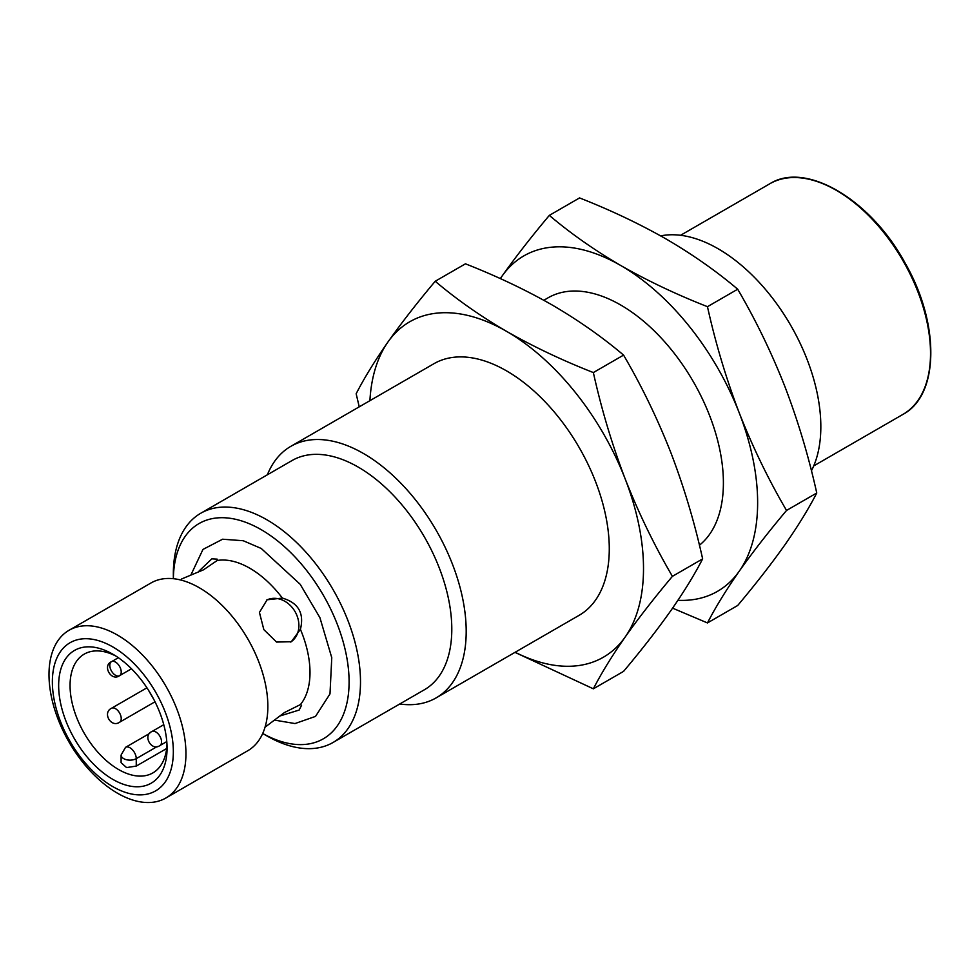 <?xml version="1.0" encoding="UTF-8"?>
<svg xmlns="http://www.w3.org/2000/svg" width="980" height="980" viewBox="0 0 980 980"><rect width="100%" height="100%" fill="white"/><g stroke="black" fill="none" stroke-linecap="round" stroke-linejoin="round"><path stroke-width="1.47" d="M436.112 697.895L579.192 615.281A145.248 83.864 -120 0 0 601.463 498.894A145.248 83.864 -120 0 0 506.574 370.893A145.248 83.864 -120 0 0 433.944 363.702L290.864 446.317A145.248 83.864 60 0 1 363.482 453.507A145.248 83.864 60 0 1 458.383 581.508A145.248 83.864 60 0 1 436.112 697.895A145.248 83.864 60 0 1 399.73 703.995M267.381 474.773A145.248 83.864 60 0 1 290.864 446.317M369.901 400.685A193.673 111.818 60 0 1 387.982 341.959A193.673 111.818 60 0 1 506.574 331.363A193.673 111.818 60 0 1 625.167 478.902A193.673 111.818 60 0 1 625.167 637.024A193.673 111.818 60 0 1 515.149 652.264M200.753 513.251L292.052 460.539A132.337 76.403 60 0 1 358.215 467.093A132.337 76.403 60 0 1 444.675 583.713A132.337 76.403 60 0 1 424.389 689.761L333.09 742.46A132.337 76.403 60 0 1 266.915 735.907L262.701 733.481A124.264 71.748 60 0 0 349.088 681.014A124.264 71.748 60 0 0 261.219 529.678A124.264 71.748 60 0 0 173.362 578.69L173.338 573.827A132.337 76.403 60 0 1 200.753 513.251A132.337 76.403 60 0 1 266.915 519.804A132.337 76.403 60 0 1 353.376 636.424A132.337 76.403 60 0 1 333.09 742.46M514.966 652.361L593.353 688.817C601.438 673.113 612.047 655.841 625.167 637.024C638.642 618.013 654.383 597.788 672.415 576.338C654.383 545.542 638.642 513.067 625.167 478.902C612.047 444.54 601.438 409.089 593.353 372.559C562.263 360.346 533.328 346.614 506.574 331.363C480.151 315.915 456.374 299.219 435.218 281.26C417.186 302.71 401.445 322.947 387.982 341.959C374.85 360.775 364.241 378.035 356.157 393.752L359.231 406.835M672.415 576.338L702.636 558.882C694.551 574.599 683.942 591.859 670.822 610.675C657.347 629.687 641.606 649.924 623.574 671.374L593.353 688.817M593.353 372.559L623.574 355.103C641.606 385.899 657.347 418.387 670.822 452.552C683.942 486.913 694.551 522.352 702.636 558.882M435.218 281.26L465.451 263.816C496.529 276.029 525.464 289.762 552.218 305.013C578.641 320.46 602.418 337.157 623.574 355.103M279.79 716.037L299.157 710.047L301.558 705.306L300.419 704.583A85.138 49.147 -120 0 0 300.419 629.344C304.388 613.198 298.373 602.786 282.387 598.094A85.138 49.147 -120 0 0 249.802 568.229A85.138 49.147 -120 0 0 217.229 560.474L217.156 559.139L211.864 558.845L199.185 570.899M699.426 545.223A145.248 83.864 -120 0 0 713.759 427.17A145.248 83.864 -120 0 0 620.695 305.013A145.248 83.864 -120 0 0 548.065 297.822L543.827 300.272M265.029 727.209L284.421 712.558L300.419 704.583M300.419 629.344L291.305 641.729L276.544 642.059L263.841 629.638L259.43 612.414L267.099 599.797L282.387 598.094M217.229 560.474L203.472 569.833L181.533 579.009M290.68 642.072A24.206 19.772 60 0 0 295.041 611.606A24.206 19.772 60 0 0 266.474 600.177M672.586 608.151L707.462 622.937C715.559 607.22 726.168 589.96 739.288 571.144C752.75 552.132 768.504 531.895 786.536 510.445C768.504 479.661 752.75 447.174 739.288 413.009C726.168 378.648 715.559 343.208 707.462 306.679C676.384 294.466 647.449 280.733 620.695 265.482C594.272 250.023 570.495 233.326 549.339 215.38C531.307 236.829 515.566 257.054 502.091 276.066L500.327 278.602A193.673 111.818 60 0 1 502.091 276.066A193.673 111.818 60 0 1 620.695 265.482A193.673 111.818 60 0 1 739.288 413.009A193.673 111.818 60 0 1 739.288 571.144A193.673 111.818 60 0 1 677.927 600.311M69.053 630.275L150.957 582.99A96.836 55.909 60 0 1 199.381 587.792A96.836 55.909 60 0 1 262.64 673.113A96.836 55.909 60 0 1 247.793 750.717L165.889 798.002A96.836 55.909 60 0 1 69.053 742.093A96.836 55.909 60 0 1 69.053 630.275A96.836 55.909 60 0 1 117.478 635.077A96.836 55.909 60 0 1 180.737 720.41A96.836 55.909 60 0 1 165.889 798.002M786.536 510.445L816.757 493.001C808.672 508.706 798.063 525.978 784.931 544.794C771.468 563.806 755.727 584.031 737.695 605.481L707.462 622.937M707.462 306.679L737.695 289.223C755.727 320.019 771.468 352.494 784.931 386.659C798.063 421.02 808.672 456.472 816.757 493.001M549.339 215.38L579.56 197.923C610.65 210.137 639.585 223.869 666.339 239.12C692.762 254.579 716.539 271.276 737.695 289.223M112.859 646.959A85.542 49.38 60 0 1 165.24 781.967A85.542 49.38 60 0 1 60.478 721.476A85.542 49.38 60 0 1 112.859 646.959M112.859 779.394A76.66 44.259 -120 0 0 167.066 748.095A76.66 44.259 -120 0 0 112.859 654.211A76.66 44.259 -120 0 0 58.653 685.51A76.66 44.259 -120 0 0 112.859 779.394M811.428 470.804A145.248 83.864 -120 0 0 718.132 248.761A145.248 83.864 -120 0 0 660.643 235.886M115.787 656A68.588 39.604 -120 0 0 84.268 654.101A68.588 39.604 -120 0 0 72.642 705.024A68.588 39.604 -120 0 0 112.284 765.417A68.588 39.604 -120 0 0 118.568 769.508A68.588 39.604 -120 0 0 152.856 772.914A68.588 39.604 -120 0 0 166.992 744.665M121.104 755.017L125.538 747.336A8.881 5.12 60 0 1 129.972 747.764A8.881 5.12 60 0 1 136.257 758.643A8.881 5.12 180 0 1 126.579 759.757A8.881 5.12 180 0 1 121.104 755.017L121.104 762.685L126.567 767.585L136.257 766.078L166.661 748.524M111.475 661.696L118.372 657.715L111.475 661.696A8.073 4.655 60 0 1 119.548 666.351A8.073 4.655 60 0 1 119.548 675.673A8.073 4.655 60 0 1 111.475 671.018A8.073 4.655 60 0 1 111.475 661.696C102.055 665.726 111.34 681.811 119.548 675.673L131.492 668.777M159.887 745.56C151.692 751.697 142.406 735.613 151.827 731.582L163.77 724.686L151.827 731.582A8.073 4.655 60 0 1 159.887 736.237A8.073 4.655 60 0 1 159.887 745.56L166.784 741.578M274.621 720.116L295.005 723.558L315.536 716.392L329.99 693.901L331.767 657.715L319.921 617.682L300.199 584.301L261.219 548.457L243.224 540.727L222.607 539.221L202.97 549.413L190.867 575.052M813.731 465.904L902.948 414.393A133.145 76.869 -120 0 0 923.356 307.696A133.145 76.869 -120 0 0 836.381 190.365A133.145 76.869 -120 0 0 769.802 183.775L680.586 235.286M157.266 746.515L136.257 758.643L136.257 766.078M119.548 722.26C111.034 728.128 102.141 712.717 111.475 708.283A8.073 4.655 60 0 1 119.548 712.938A8.073 4.655 60 0 1 119.548 722.26L155.012 701.778M902.948 414.393C939.306 395.283 940.077 323.841 905.287 263.375C871.073 199.712 805.768 160.904 769.802 183.775M125.538 747.336L149.646 733.408M148.139 689.638L154.019 699.83M111.475 708.283L146.939 687.813"/></g></svg>
